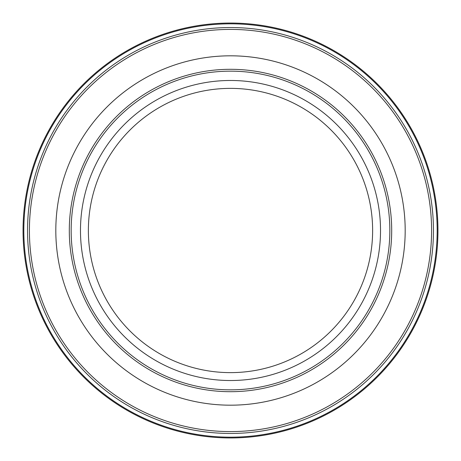 <?xml version="1.0" encoding="UTF-8"?>
<svg xmlns="http://www.w3.org/2000/svg" width="461" height="461" viewBox="0 0 461 461"><rect width="100%" height="100%" fill="white"/><g stroke="black" fill="none" stroke-linecap="round" stroke-linejoin="round"><path stroke-width="0.69" d="M55.816 230.5A174.684 174.684 0 0 0 230.5 405.184A174.684 174.684 0 0 0 405.184 230.5A174.684 174.684 0 0 0 230.5 55.816A174.684 174.684 0 0 0 55.816 230.5M437.95 230.5A207.45 207.45 0 0 0 230.5 23.05A207.45 207.45 0 0 0 23.05 230.5A207.45 207.45 0 0 0 230.5 437.95A207.45 207.45 0 0 0 437.95 230.5A207.45 207.45 0 0 1 230.5 437.95A207.45 207.45 0 0 1 23.05 230.5M389.845 230.5A159.345 159.345 0 0 0 230.5 71.155A159.345 159.345 0 0 0 71.155 230.5A159.345 159.345 0 0 0 230.5 389.845A159.345 159.345 0 0 0 389.845 230.5M69.3 230.5A161.2 161.2 0 0 0 230.5 391.7A161.2 161.2 0 0 0 391.7 230.5A161.2 161.2 0 0 0 230.5 69.3A161.2 161.2 0 0 0 69.3 230.5M433.455 230.5A202.955 202.955 0 0 0 230.5 27.545A202.955 202.955 0 0 0 27.545 230.5A202.955 202.955 0 0 0 230.5 433.455A202.955 202.955 0 0 0 433.455 230.5M431.588 230.5A201.088 201.088 0 0 0 230.5 29.412A201.088 201.088 0 0 0 29.412 230.5A201.088 201.088 0 0 0 230.5 431.588A201.088 201.088 0 0 0 431.588 230.5M437.178 230.5A206.678 206.678 0 0 0 230.5 23.822A206.678 206.678 0 0 0 23.822 230.5A206.678 206.678 0 0 0 230.5 437.178A206.678 206.678 0 0 0 437.178 230.5M380.521 230.5A150.021 150.021 0 0 0 230.5 80.479A150.021 150.021 0 0 0 80.479 230.5A150.021 150.021 0 0 0 230.5 380.521A150.021 150.021 0 0 0 380.521 230.5M372.626 230.5A142.126 142.126 0 0 0 230.5 88.374A142.126 142.126 0 0 0 88.374 230.5A142.126 142.126 0 0 0 230.5 372.626A142.126 142.126 0 0 0 372.626 230.5"/></g></svg>
